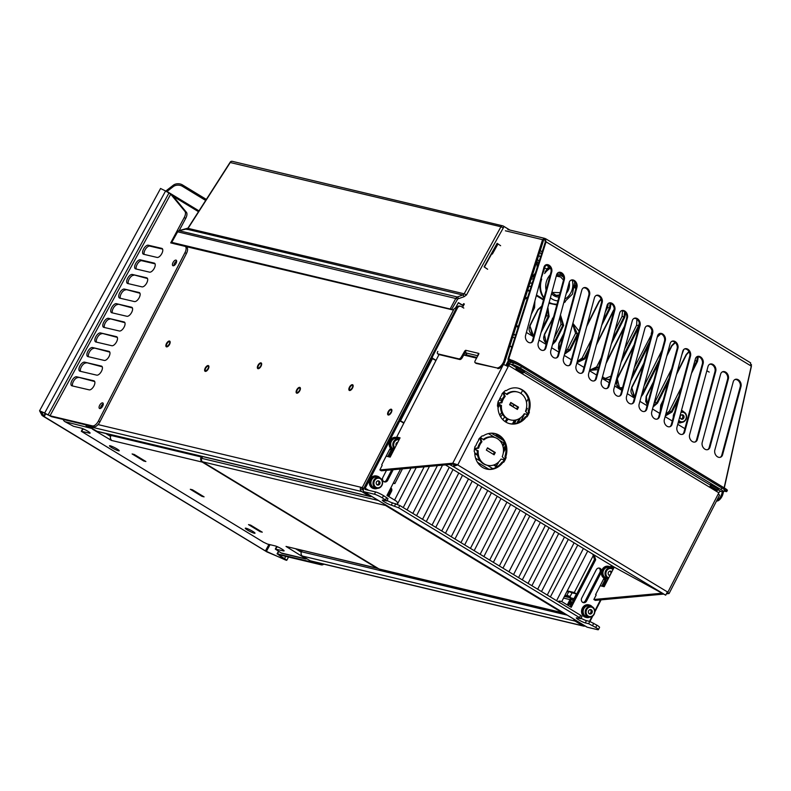 <?xml version="1.0" encoding="UTF-8"?>
<svg xmlns="http://www.w3.org/2000/svg" width="791" height="791" viewBox="0 0 791 791"><rect width="100%" height="100%" fill="white"/><g stroke="black" fill="none" stroke-linecap="round" stroke-linejoin="round"><path stroke-width="1.19" d="M601.071 599.855L594.802 612.046M592.766 616.021L589.957 621.469M585.083 625.978A3.213 2.808 -76.6 0 1 582.848 625.8L575.087 621.093A3.213 2.808 -76.6 0 1 573.772 619.106M297.406 549.3L301.48 551.762A3.213 2.808 103.4 0 0 302.449 556.073L310.201 560.779A3.213 2.808 103.4 0 0 310.912 561.076L583.55 626.096M301.282 552.207L295.883 548.934M110.503 436.385L105.707 433.468M107.23 433.834L110.621 435.999A3.856 3.362 103.4 0 0 110.71 439.025L111.482 440.32M399.623 421.079A1.285 1.117 103.4 0 0 398.071 421.623L363.998 487.918A3.856 1.809 121.3 0 0 363.83 491.646L394.867 510.492A3.856 1.809 -58.7 0 0 395.124 510.59L556.132 608.348A3.856 1.809 121.3 0 1 555.875 608.239A3.856 1.809 121.3 0 1 555.668 608.061M363.356 489.758L363.712 488.482L362.248 487.592L454.064 308.945M463.328 305.88L458.305 302.834M436.039 360.34L432.855 358.412A1.285 1.117 -76.6 0 1 432.469 356.692L457.505 307.966A3.213 2.808 -76.6 0 1 460.678 306.305L459.759 306.087A3.213 2.808 103.4 0 0 456.595 307.739L431.55 356.464A1.285 1.117 103.4 0 0 431.748 358.046M403.875 423.066L398.882 420.041L430.858 357.829L435.97 360.488M496.105 466.433L493.752 464.999M477.556 455.171L474.778 453.48M515.03 420.13L513.043 423.847M570.479 601.2L572.417 602.376M571.557 599.627L573.287 600.676M570.192 606.707L594.476 559.455L592.795 554.145M568.254 605.52L570.993 600.201A1.285 1.117 103.4 0 1 572.546 599.657L573.515 600.25M567.285 604.937L570.014 599.608A2.571 2.244 -76.6 0 1 573.119 598.52L573.791 598.925L576.501 593.883L572.101 592.835A5.458 0.722 -152.8 0 0 569.401 591.826A5.458 0.722 -152.8 0 0 568.67 591.826L566.742 595.564A5.458 0.722 27.2 0 1 567.483 595.564A5.458 0.722 27.2 0 1 570.064 596.523L566.761 595.732A5.458 0.722 27.2 0 1 566.742 595.564M569.975 598.016L570.4 597.235A6.427 0.85 -152.8 0 0 566.465 595.682A6.427 0.85 -152.8 0 0 565.595 595.692L565.15 596.562M568.581 591.994L566.87 591.589M570.064 596.523L572.091 592.835M567.256 590.857L574.276 592.538L576.501 593.883M393.463 482.757L394.857 483.608L393.236 483.222M402.441 468.855L394.857 483.608M400.523 469.033L386.947 495.453L396.162 501.039A3.213 2.808 -76.6 0 1 397.478 504.292M363.296 490.282L361.596 489.253L362.179 488.116L360.726 487.236A3.213 2.808 -76.6 0 0 361.695 491.537L89.057 426.517A3.213 2.808 103.4 0 1 88.028 425.38M371.701 496.422A3.213 2.808 -76.6 0 1 369.456 496.254L361.695 491.537M362.179 488.116L363.712 488.482M361.596 489.253L363.128 489.609M362.248 487.592L98.044 424.589M370.168 496.54L97.53 431.52A3.213 2.808 103.4 0 1 96.818 431.224L89.057 426.517M111.501 434.852L111.175 435.485A3.856 3.362 103.4 0 0 110.918 436.078M378.335 568.531A3.856 3.362 -76.6 0 1 377.742 568.452A3.856 3.362 -76.6 0 1 376.892 568.106L202.298 462.102A3.856 3.362 -76.6 0 1 201.141 456.941L201.458 456.308M84.39 429.384L82.482 429.038L81.315 431.303L89.373 433.122A5.458 0.722 -152.8 0 0 90.115 433.112A5.458 0.722 -152.8 0 0 86.763 430.601A5.458 0.722 -152.8 0 0 81.127 428.109L73.504 426.29L64.951 421.662A5.142 4.489 103.4 0 1 63.122 419.438M278.373 547.164L276.474 546.808L275.308 549.083L283.366 550.892A5.458 0.722 -152.8 0 0 284.098 550.892A5.458 0.722 -152.8 0 0 280.746 548.381A5.458 0.722 -152.8 0 0 275.12 545.889L267.496 544.07L263.541 542.231L81.315 431.303M192.5 489.827L202.98 496.184M193.281 490.301L202.951 496.234M377.742 568.452L286.016 546.433L303.833 557.477L305.375 558.911L304.308 558.515M92.606 428.673L64.951 421.662M92.379 429.098L111.422 440.429L202.298 462.102M275.308 549.083L281.25 552.978A5.142 4.489 103.4 0 0 282.387 553.453L304.97 558.832M132.107 453.945L134.243 454.459L145.88 461.519L143.744 461.015L132.107 453.945M190.305 489.283L192.44 489.787L204.078 496.857L201.942 496.343L190.305 489.283M118.472 450.781A5.458 0.722 -152.8 0 0 119.214 450.781A5.458 0.722 -152.8 0 0 115.862 448.27A5.458 0.722 -152.8 0 0 110.226 445.778A5.458 0.722 -152.8 0 0 109.494 445.788A5.458 0.722 -152.8 0 0 112.846 448.289A5.458 0.722 -152.8 0 0 118.472 450.781M254.267 533.223A5.458 0.722 -152.8 0 0 254.999 533.223A5.458 0.722 -152.8 0 0 251.647 530.712A5.458 0.722 -152.8 0 0 246.021 528.22A5.458 0.722 -152.8 0 0 245.289 528.23A5.458 0.722 -152.8 0 0 248.641 530.731A5.458 0.722 -152.8 0 0 254.267 533.223M248.503 524.611L250.638 525.125L262.276 532.185L260.14 531.681L248.503 524.611M87.05 425.143L86.268 425.884L88.127 427.189L88.632 426.201M545.81 264.936L550.249 267.615M550.012 267.22L546.195 264.906M546.601 269.118A19.281 16.829 -76.6 0 1 549.607 267.229M574.652 287.311A1.562 1.364 103.4 0 0 575.294 287.598L576.135 287.706M550.338 267.773A19.281 16.829 103.4 0 0 547.293 269.83M174.376 243.183L173.783 243.668L452.422 309.825L451.661 309.36L457.722 298.958L464.08 296.694L466.532 294.924A2912.155 2534.987 -78.5 0 1 503.303 227.927L500.96 226.76L464.169 293.807L462.844 295.013L186.35 229.074L188.288 228.016L230.418 162.244A1.928 1.681 103.4 0 1 232.277 161.334L502.819 225.86A1.928 1.681 -76.6 0 1 503.244 226.038A1.928 0.91 121.3 0 1 503.373 226.088A1.928 0.91 121.3 0 1 503.303 227.927M172.27 243.025L172.893 243.401M457.722 298.958L177.639 231.812L171.736 242.362L451.661 309.36M451.859 309.222L451.354 309.568M451.404 309.597L173.555 243.272M463.734 303.645L462.587 305.178L458.414 302.646L455.665 307.689L453.016 309.775A0.643 0.564 -76.6 0 1 452.422 309.825M515.623 335.147L513.685 333.97M684.897 428.663L677.739 424.312M672.281 421L665.122 416.659M659.664 413.347L652.516 408.996M647.058 405.684L639.899 401.344M634.441 398.031L627.293 393.681M621.835 390.368L614.676 386.028M609.218 382.715L602.06 378.375M596.602 375.063L589.453 370.712M583.995 367.4L576.837 363.059M571.379 359.747L564.22 355.396M558.772 352.084L551.614 347.743M546.156 344.431L538.997 340.081M533.539 336.768L526.391 332.428M518.095 327.395L516.157 326.218M462.992 305.029L461.885 305.01M463.684 305.247L463.714 303.942M463.813 308.075L461.39 306.601A3.213 2.808 -76.6 0 0 460.678 306.305M514.348 420.219L512.469 423.877M506.645 365.877L509.088 361.121M511.856 346.942A5.142 4.489 103.4 0 0 510.304 346.181A5.142 4.489 103.4 0 0 509.829 346.102A5.142 4.489 -76.6 0 1 511.688 347.486M496.283 466.087L494.217 464.831M477.457 454.657L474.758 453.016M404.053 422.73L398.882 420.041M488.423 433.577L494.909 437.522M499.477 440.29L504.905 443.593M503.402 440.35L501.395 439.134A4.499 0.781 36.7 0 1 496.699 435.238L497.252 434.486M501.395 437.65A4.499 0.781 -143.3 0 1 498.023 434.912M495.67 433.804L496.699 435.238M491.409 433.181L503.511 440.528M501.524 400.899L499.398 399.613M508.099 419.181L505.914 422.117M498.745 400.681L497.925 402.57M501.089 402.115L500.713 402.619M497.766 406.574L499.23 404.616M507.061 418.686L504.965 421.504M500.001 398.189L502.127 399.485M509.888 404.191L514.081 407.454M513.181 406.198L514.031 404.784M520.873 393.453L522.663 390.497M465.859 352.568L465.345 352.262M466.275 353.567L465.335 355.426M514.358 423.709L516.365 419.843M501.662 412.556L499.744 415.137M502.75 419.596L504.707 416.966M500.634 416.817L502.532 414.266M498.014 407.681L500.021 404.992M520.844 421.099L524.601 413.802M525.738 411.587L527.379 408.403L526.44 408.176M528.289 398.624L526.47 402.164M526.371 408.522L527.211 408.72M492.862 468.677L487.226 465.256M480.266 461.034L475.609 458.207M477.467 462.3L488.868 469.231M594.476 559.455L595.692 559.741L594.189 554.985M574.276 592.538L593.26 555.598M561.739 601.595L587.703 551.06M556.577 600.695L583.412 548.46M394.571 500.08L411.023 468.064M416.224 467.59L397.517 503.976M403.222 507.595L424.164 466.858M429.444 466.374L407.058 509.928M412.823 513.428L437.383 465.642M442.525 465.167L416.56 515.692M422.532 519.321L449.298 467.254M455.735 464.248L455.29 465.108M453.025 469.508L426.27 521.585M432.034 525.086L458.8 473.008M462.527 475.262L435.762 527.35M441.744 530.979L468.509 478.891M472.247 481.146L445.471 533.243M451.236 536.743L478.011 484.646M481.749 486.9L454.963 539.007M460.945 542.636L487.731 490.529M491.458 492.783L464.673 544.9M470.437 548.4L497.232 496.273M500.96 498.538L474.175 550.665M480.147 554.293L506.942 502.156M510.679 504.421L483.884 556.567M489.649 560.068L516.444 507.911M520.181 510.175L493.376 562.332M499.358 565.961L526.163 513.794M529.792 515.989L502.977 568.156M508.959 571.784L535.774 519.618M540.372 522.396L513.557 574.573M518.56 577.618L545.375 525.432M549.112 527.696L522.287 579.882M528.052 583.382L554.887 531.186M558.723 533.51L531.898 585.716M537.662 589.216L564.487 537M568.333 539.333L541.499 591.539M547.263 595.04L574.098 542.824M577.776 545.048L550.368 596.928M558.901 602.109A3.213 2.808 -76.6 0 1 561.313 601.447L560.087 601.16A3.213 2.808 103.4 0 0 558.011 601.565M595.692 559.741L571.24 607.34L562.025 601.743A3.213 2.808 -76.6 0 0 561.313 601.447M586.704 626.907A3.856 1.809 -58.7 0 0 586.912 627.085A3.856 1.809 -58.7 0 0 587.169 627.194L597.541 629.666A6.427 0.85 27.2 0 0 598.401 629.656L599.568 627.392A6.427 0.85 -152.8 0 0 596.898 625.177L589.799 621.429L586.447 620.628A5.458 0.722 27.2 0 1 581.039 618.265M600.507 599.904L594.822 610.968M591.925 616.594L589.483 621.35M403.815 423.185L400.839 421.376A1.285 1.117 -76.6 0 0 399.287 421.919L365.215 488.205A1.285 0.603 -58.7 0 0 365.165 489.451A1.285 0.603 -58.7 0 0 365.244 489.481L375.616 491.953A6.427 0.85 -152.8 0 1 383.516 495.631L382.35 497.895L386.839 500.911L383.052 500.12A5.458 0.722 -152.8 0 0 382.31 500.12A5.458 0.722 -152.8 0 0 385.662 502.631A5.458 0.722 -152.8 0 0 391.288 505.123L398.595 507.763L579.487 617.583L580.821 618.691L577.034 617.89A5.458 0.722 -152.8 0 0 576.303 617.9A5.458 0.722 -152.8 0 0 579.655 620.401A5.458 0.722 -152.8 0 0 585.281 622.893L588.633 623.694L595.742 627.451A6.427 0.85 27.2 0 1 598.401 629.656M496.046 466.542L493.594 465.049M477.596 455.329L474.788 453.629M662.107 593.22L593.863 599.499L596.187 594.97L595.593 594.614L603.741 578.755L606.163 580.228L602.989 586.408M381.717 464.772L389.874 448.902L392.296 450.376L388.984 456.822M376.823 476.083A6.427 5.606 103.4 0 0 376.457 475.984A6.427 5.606 103.4 0 0 370.119 479.287A6.427 5.606 103.4 0 0 373.481 488.482A6.427 5.606 103.4 0 0 373.846 488.551M589.048 604.927A6.427 5.606 103.4 0 0 588.682 604.828A6.427 5.606 103.4 0 0 582.344 608.131A6.427 5.606 103.4 0 0 585.706 617.326A6.427 5.606 103.4 0 0 586.072 617.405M396.627 437.552A6.427 5.606 103.4 0 0 396.261 437.453A6.427 5.606 103.4 0 0 389.923 440.755A6.427 5.606 103.4 0 0 393.275 449.95A6.427 5.606 103.4 0 0 393.651 450.03M393.176 469.706L387.728 480.315A3.213 2.808 103.4 0 1 382.874 477.369L386.492 470.329M608.843 566.396A6.427 5.606 103.4 0 0 608.487 566.297A6.427 5.606 103.4 0 0 602.149 569.609A6.427 5.606 103.4 0 0 601.516 571.349A3.213 2.808 103.4 0 0 596.276 569.757L581.711 598.085A3.213 2.808 103.4 0 0 586.566 601.031L601.12 572.704A3.213 2.808 103.4 0 0 601.397 571.992A6.427 5.606 103.4 0 0 605.501 578.804A6.427 5.606 103.4 0 0 605.876 578.874M382.35 497.895A6.427 0.85 27.2 0 0 374.45 494.227L364.078 491.745A3.856 1.809 121.3 0 1 363.83 491.646M580.821 618.691L581.988 616.426L580.653 615.319L399.762 505.489L392.455 502.858A5.458 0.722 27.2 0 1 387.056 500.485M386.839 500.911L387.995 498.646L383.516 495.631M387.847 495.997L390.576 490.667A1.285 1.117 103.4 0 0 390.26 488.996M388.816 496.58L391.545 491.26A2.571 2.244 -76.6 0 0 390.843 487.859M563.489 612.867A2.571 2.244 -76.6 0 1 562.065 612.62L385.533 505.449L202.545 461.806A2.571 2.244 103.4 0 1 201.774 458.365L202.684 456.595M385.533 505.449A2.571 2.244 -76.6 0 1 384.584 504.253M202.545 461.806L379.077 568.986A2.571 2.244 103.4 0 0 379.65 569.213L562.628 612.857M565.189 596.632L572.555 598.293M601.773 586.121L604.947 579.932L606.163 580.228M604.947 579.932L603.563 579.091M387.758 456.536L391.07 450.089L389.696 449.248M391.07 450.089L392.296 450.376M377.475 488.334A6.427 5.606 -76.6 0 1 374.212 488.66A6.427 5.606 -76.6 0 1 370.85 479.465A6.427 5.606 -76.6 0 1 377.188 476.152A6.427 5.606 -76.6 0 1 379.957 477.912M379.077 477.596L376.971 477.092A5.458 4.766 103.4 0 0 371.582 479.9A5.458 4.766 103.4 0 0 374.43 487.721L376.536 488.225A5.458 4.766 -76.6 0 1 375.33 487.721A5.458 4.766 -76.6 0 1 373.688 480.404A5.458 4.766 -76.6 0 1 379.077 477.596A5.458 4.766 -76.6 0 1 380.283 478.09A5.458 4.766 -76.6 0 1 381.924 485.407A5.458 4.766 -76.6 0 1 376.536 488.225M374.469 480.77A4.815 4.212 -76.6 0 1 380.293 478.733A4.815 4.212 -76.6 0 1 381.746 485.19A4.815 4.212 -76.6 0 1 375.923 487.226A4.815 4.212 -76.6 0 1 374.469 480.77M379.809 484.013A2.244 1.968 103.4 0 0 376.417 481.946A2.244 1.968 103.4 0 0 379.809 484.013M377.999 480.76A2.244 1.968 -76.6 0 1 377.01 484.913M589.7 617.178A6.427 5.606 -76.6 0 1 586.438 617.504A6.427 5.606 -76.6 0 1 583.076 608.309A6.427 5.606 -76.6 0 1 589.414 604.996A6.427 5.606 -76.6 0 1 592.182 606.756M591.292 606.44L589.196 605.936A5.458 4.766 103.4 0 0 583.807 608.744A5.458 4.766 103.4 0 0 586.655 616.565L588.761 617.069A5.458 4.766 -76.6 0 1 587.555 616.565A5.458 4.766 -76.6 0 1 585.904 609.248A5.458 4.766 -76.6 0 1 591.292 606.44A5.458 4.766 -76.6 0 1 592.508 606.934A5.458 4.766 -76.6 0 1 594.15 614.251A5.458 4.766 -76.6 0 1 588.761 617.069M586.695 609.614A4.815 4.212 -76.6 0 1 592.518 607.577A4.815 4.212 -76.6 0 1 593.972 614.034A4.815 4.212 -76.6 0 1 588.148 616.07A4.815 4.212 -76.6 0 1 586.695 609.614M592.034 612.857A2.244 1.968 103.4 0 0 588.633 610.79A2.244 1.968 103.4 0 0 592.034 612.857M590.215 609.604A2.244 1.968 -76.6 0 1 589.226 613.757M393.799 450.069A6.427 5.606 -76.6 0 1 390.655 440.933A6.427 5.606 -76.6 0 1 396.993 437.631A6.427 5.606 -76.6 0 1 399.455 439.045M391.743 469.844L386.502 480.018A3.213 2.808 -76.6 0 1 383.961 481.739M394.491 448.724A5.458 4.766 -76.6 0 1 393.483 441.882A5.458 4.766 -76.6 0 1 398.872 439.064L396.766 438.57A5.458 4.766 103.4 0 0 391.377 441.378A5.458 4.766 103.4 0 0 394.234 449.189L394.244 449.199M398.872 439.064A5.458 4.766 -76.6 0 1 399.366 439.213M394.867 447.993A4.815 4.212 -76.6 0 1 394.274 442.248A4.815 4.212 -76.6 0 1 399.079 439.776M397.814 442.228A2.244 1.968 103.4 0 0 396.123 445.531M608.111 579.052A6.427 5.606 -76.6 0 1 606.232 578.972A6.427 5.606 -76.6 0 1 602.88 569.777A6.427 5.606 -76.6 0 1 609.218 566.475A6.427 5.606 -76.6 0 1 611.987 568.235M598.817 568.037A3.213 2.808 -76.6 0 1 599.904 572.417L585.35 600.745A3.213 2.808 -76.6 0 1 582.809 602.465M611.097 567.908L608.991 567.414A5.458 4.766 103.4 0 0 603.602 570.222A5.458 4.766 103.4 0 0 606.46 578.033L608.398 578.498A5.458 4.766 -76.6 0 1 607.359 578.043A5.458 4.766 -76.6 0 1 605.708 570.726A5.458 4.766 -76.6 0 1 611.097 567.908A5.458 4.766 -76.6 0 1 612.303 568.413A5.458 4.766 -76.6 0 1 613.203 569.134M608.704 577.895A4.815 4.212 -76.6 0 1 607.953 577.549A4.815 4.212 -76.6 0 1 606.499 571.092A4.815 4.212 -76.6 0 1 612.323 569.045A4.815 4.212 -76.6 0 1 612.985 569.56M611.769 571.923A2.244 1.968 103.4 0 0 608.437 572.269A2.244 1.968 103.4 0 0 609.92 575.532M610.019 571.082A2.244 1.968 -76.6 0 1 609.03 575.225M505.825 365.472L508.306 360.647M173.427 243.223L174.198 242.966L173.427 243.223M450.83 309.38L451.602 309.123L450.83 309.38M548.934 303.269L556.805 304.93M563.726 302.834L565.417 301.747M574.76 286.421L575.986 283.999M663.234 400.137L660.722 405.111L660.188 411.419M665.31 415.967L672.043 411.982L677.798 400.553M691.472 373.372L697.494 361.418L698.354 356.652M688.941 351.481L686.183 354.546L676.908 372.957M653.534 381.658L646.178 396.281L647.176 405.259M653.059 406.96L657.489 403.153L668.098 382.073M681.783 354.902L683.829 349.424M675.01 342.305L671.628 345.716L667.218 354.487M643.844 363.178L631.623 387.452L634.501 397.804M641.165 396.657L642.945 394.323L658.409 363.593M660.08 333.673L657.558 336.066M634.145 344.698L617.079 378.612L616.881 385.781L622.062 389.508M602.406 377.109L609.861 380.323M589.522 370.445L598.075 369.605M611.384 343.798L624.752 317.25L625.651 312.959M614.212 309.133L596.819 343.383M573.426 352.114L572.536 355.466M576.926 362.723L584.747 358.985L588.01 352.489M601.694 325.319L610.197 308.421L611.048 303.526M601.071 298.879L598.886 301.549L587.13 324.903M563.756 333.604L558.881 343.284L559.029 351.115M564.556 354.17L570.192 350.156L578.211 334.227L575.571 333.308L567.552 349.236L569.441 349.81L564.754 353.429M579.081 331.172L572.872 323.331M553.651 316.657L544.327 334.445L546.215 344.214M552.444 344.639L555.648 341.317L563.667 325.398L560.473 314.897M541.845 305.998L537.801 309.686L529.782 325.615L533.658 336.333M541.093 332.487L549.112 316.558L547.837 307.304M516.286 325.813L518.164 327.167M531.295 314.215L534.568 307.729L534.904 300.867M527.775 297.02L524.957 298.583M674.545 412.605A6.427 5.596 101.5 0 0 674.051 413.436A6.427 5.596 101.5 0 0 673.289 417.252M545.681 268.554L547.332 269.879L545.266 271.194M540.639 280.39A19.281 16.829 103.4 0 0 543.921 298.276M545.691 271.451L545.019 272.193M549.122 302.548A19.281 16.829 103.4 0 0 552.365 303.734A19.281 16.829 103.4 0 0 552.672 303.803M556.894 304.614L548.994 303.022M543.635 299.344L536.486 294.994M529.723 290.89L527.785 289.714M551.851 303.606L549.112 302.587M556.271 276.029L560.681 276.998L563.508 280.093M560.117 292.67L551.861 292.403M535.378 265.855L533.015 273.271M179.31 230.547L186.399 229.064M450.267 308.797L455.923 298.177L457.277 296.981L462.844 295.013A1.928 0.84 -109.5 0 1 464.08 296.694M458.424 298.385A1.928 0.84 70.5 0 0 457.277 296.981L178.855 230.685M186.636 229.024L187.022 229.568L186.636 229.024M188.169 228.194L188.683 228.886M466.532 294.924L464.169 293.807L188.891 228.569M179.369 230.537L187.942 228.144L230.23 162.125A1.928 1.928 0 0 1 232.346 161.354M574.721 286.826L576.056 284.196L574.711 286.896M500.624 245.704L497.114 243.331L484.112 266.874L496.985 244.142M497.312 245.2L496.699 244.785M681.377 387.264L669.394 411.063L671.292 411.636L665.488 415.315M660.356 410.796L660.94 405.348L662.799 401.749M686.42 354.724L689.149 351.837L686.183 354.546M697.514 356.583L696.742 361.072L694.943 360.528M669.394 411.063L665.765 414.286M695.526 358.461L695.101 359.954M671.688 368.784L654.849 402.233L656.738 402.807L653.297 406.09M646.178 396.281L645.703 401.344L647.315 404.735L646.385 396.518L653.099 383.269M671.875 345.894L675.376 342.641L671.628 345.716M654.849 402.233L653.979 403.558M641.906 393.888L641.639 394.897M634.659 397.24L631.841 387.689L643.409 364.799M657.321 337.055L660.821 333.812L657.252 336.996M644.052 385.939L661.988 350.304M634.768 396.835L633.482 396.558M622.25 388.816L619.61 388.173L617.287 378.849L633.71 346.32M634.362 367.459L651.675 334.138M622.576 387.62L618.938 387.728M651.982 330.964L651.201 334M610.118 379.373L605.056 379.334L602.554 376.556M639.326 323.104L638.545 325.744L636.656 325.17L624.663 348.989M610.998 376.101L604.383 378.899M636.903 319.188L636.656 325.17M601.289 357.68L596.651 366.895L598.54 367.469L590.511 370.504L589.661 369.921L590.491 370.495M613.678 310.556L614.172 309.736M624.672 311.852L624 316.904L622.112 316.331L614.973 330.509M596.651 366.895L589.839 370.059M622.517 310.784L622.112 316.331M591.599 339.201L582.107 358.066L583.995 358.639L577.084 362.13M599.123 301.727L601.209 299.255M610.158 303.2L609.446 308.075L607.557 307.501L605.273 312.03M582.107 358.066L577.252 361.507M608.299 303.437L607.557 307.501M558.881 343.284L558.406 348.347L559.178 350.561L559.089 343.521L563.321 335.216M572.714 323.915L577.46 333.881L569.441 349.81L570.192 350.156M567.552 349.236L565.179 351.876M572.635 324.231L575.571 333.308M553.552 340.565L554.896 340.97L552.751 343.531M546.354 343.69L544.544 334.692L553.423 317.468M552.345 318.526L553.443 317.399M560.285 315.579L562.915 325.042L561.027 324.478L554.273 337.886M560.008 316.618L561.027 324.478M533.826 335.72L532.313 335.166L529.99 325.852L537.801 309.686M538.038 309.864L541.697 306.552L538.009 309.924L530.019 325.793M547.599 308.193L548.361 316.212L546.472 315.639L544.574 319.406M534.034 334.969L531.641 334.731M546.996 310.448L546.472 315.639M518.342 326.614L517.71 326.307M524.73 299.305L527.597 297.584M534.498 302.37L533.816 307.383L533.193 307.195M518.481 326.179L517.087 325.892M681.496 410.391A6.427 5.596 -78.5 0 1 683.731 411.884M681.605 422.404A6.427 5.596 -78.5 0 1 678.371 422.829A6.427 5.596 -78.5 0 1 678.154 422.78L678.371 422.829M678.401 421.85A5.458 4.756 101.5 0 0 678.559 421.89L680.705 422.315A5.458 4.756 -78.5 0 1 678.579 421.188M681.16 411.627A5.458 4.756 -78.5 0 1 682.87 411.617A5.458 4.756 -78.5 0 1 685.906 419.467A5.458 4.756 -78.5 0 1 680.705 422.315M680.922 412.497A4.815 4.192 -78.5 0 1 685.431 413.891A4.815 4.192 -78.5 0 1 685.738 419.24A4.815 4.192 -78.5 0 1 678.826 420.268M683.79 418.063A2.244 1.958 101.5 0 0 680.398 415.997A2.244 1.958 101.5 0 0 683.79 418.063M681.901 414.82A2.244 1.958 -78.5 0 1 681.051 418.993M549.448 267.14A19.281 16.829 103.4 0 0 546.462 268.999M86.268 425.884A5.142 4.489 -76.6 0 1 85.695 424.816M306.938 558.792A5.142 4.489 -76.6 0 1 305.375 558.911L305.524 557.942M567.246 615.151L301.48 551.762L302.162 550.427M570.173 601.783L572.15 602.9M569.095 603.889A4.687 0.623 27.2 0 1 571.053 605.026M570.934 605.263L569.006 604.067M143.744 461.015L144.051 460.411M193.251 490.341L192.342 490.123M260.14 531.681L260.447 531.077M260.407 531.058L250.707 525.165M250.648 525.283L249.808 524.917M260.348 531.176L249.729 525.066M144.011 460.392L134.312 454.499M134.252 454.627L133.412 454.261M143.952 460.51L133.333 454.4M41.241 411.617L44.197 416.61L265.41 550.912L284.809 559.682C287.44 560.779 287.351 560.423 284.533 558.624L284.246 559.207L277.473 553.868L319.95 564.003A6.427 3.016 -58.7 0 0 321.759 563.657M323.855 564.161A6.427 3.016 121.3 0 1 321.403 564.883L319.95 564.003M279.272 555.539L278.926 554.748L321.403 564.883M278.452 551.278L277.058 553.848L278.748 554.768M285.759 556.38L284.533 558.624L279.599 555.519L279.885 554.975M270.047 544.673L266.359 551.436L266.923 551.92L286.757 560.315L288.537 557.042M45.176 413.456L43.663 416.234L41.992 415.364L43.327 416.313L266.923 551.92M160.583 188.446L39.57 410.796L44.682 413.001L165.596 190.957L160.613 188.525M51.474 416.659L50.021 415.779L92.498 425.904A6.427 3.016 -58.7 0 0 98.46 420.97L99.913 421.85A6.427 3.016 121.3 0 1 93.951 426.794L51.474 416.659L43.367 412.418M99.913 421.85L186.419 253.525A6.427 3.016 121.3 0 0 186.706 247.306A6.427 3.016 121.3 0 0 186.281 247.138M98.46 420.97L184.965 252.645A6.427 3.016 -58.7 0 0 185.252 246.426A6.427 3.016 -58.7 0 0 184.827 246.248L170.698 242.886L184.234 217.535A6.427 3.016 -58.7 0 0 184.985 211.454L186.439 212.334A6.427 3.016 121.3 0 1 185.687 218.415L179.231 230.507M186.439 212.334L172.161 195.041L165.596 190.957M176.64 261.109A3.213 1.513 -58.7 0 0 173.891 265.647M144.239 254.425A5.142 2.413 121.3 0 1 145.574 249.027A5.142 2.413 121.3 0 1 149.736 246.1L148.283 245.21L161.74 248.364A5.142 2.413 121.3 0 1 162.086 248.503A5.142 2.413 121.3 0 1 161.68 253.822A5.142 2.413 121.3 0 1 157.093 257.431L143.636 254.277A5.142 2.413 121.3 0 1 143.29 254.138A5.142 2.413 121.3 0 1 143.695 248.829A5.142 2.413 121.3 0 1 148.283 245.21M162.59 249.106L149.736 246.1M136.279 269.039A5.142 2.413 121.3 0 1 137.683 263.532A5.142 2.413 121.3 0 1 141.896 260.753L140.442 259.863A5.142 2.413 121.3 0 0 135.805 263.334A5.142 2.413 121.3 0 0 135.33 268.762A5.142 2.413 121.3 0 0 135.666 268.9L149.548 272.153A5.142 2.413 121.3 0 0 154.136 268.535A5.142 2.413 121.3 0 0 154.542 263.225A5.142 2.413 121.3 0 0 154.196 263.087L140.442 259.863M155.046 263.828L141.896 260.753M147.502 278.541L132.226 274.428L146.651 277.799A5.142 2.413 121.3 0 1 146.997 277.938A5.142 2.413 121.3 0 1 146.592 283.247A5.142 2.413 121.3 0 1 142.004 286.866L127.707 283.514A5.142 2.413 121.3 0 1 127.371 283.376A5.142 2.413 121.3 0 1 127.707 278.185A5.142 2.413 121.3 0 1 132.226 274.428M128.31 283.653A5.142 2.413 121.3 0 1 129.576 278.373A5.142 2.413 121.3 0 1 133.679 275.308M139.958 293.253L124.266 289.041L139.107 292.512A5.142 2.413 121.3 0 1 139.453 292.65A5.142 2.413 121.3 0 1 139.048 297.96A5.142 2.413 121.3 0 1 134.46 301.579L119.748 298.138A5.142 2.413 121.3 0 1 119.411 297.989A5.142 2.413 121.3 0 1 119.748 292.808A5.142 2.413 121.3 0 1 124.266 289.041M120.351 298.276A5.142 2.413 121.3 0 1 121.616 292.996A5.142 2.413 121.3 0 1 125.72 289.921M132.413 307.966L116.297 303.655L131.563 307.224A5.142 2.413 121.3 0 1 131.909 307.363A5.142 2.413 121.3 0 1 131.504 312.672A5.142 2.413 121.3 0 1 126.916 316.291L111.788 312.752A5.142 2.413 121.3 0 1 111.452 312.613A5.142 2.413 121.3 0 1 111.788 307.422A5.142 2.413 121.3 0 1 116.297 303.655M112.391 312.89A5.142 2.413 121.3 0 1 113.657 307.61A5.142 2.413 121.3 0 1 117.76 304.545M124.869 322.679L108.337 318.279L124.019 321.937A5.142 2.413 121.3 0 1 124.365 322.075A5.142 2.413 121.3 0 1 123.96 327.395A5.142 2.413 121.3 0 1 119.372 331.004L103.829 327.365A5.142 2.413 121.3 0 1 103.483 327.227A5.142 2.413 121.3 0 1 103.829 322.046A5.142 2.413 121.3 0 1 108.337 318.279M104.432 327.514A5.142 2.413 121.3 0 1 105.687 322.234A5.142 2.413 121.3 0 1 109.791 319.159M117.325 337.401L100.378 332.892L116.475 336.659A5.142 2.413 121.3 0 1 116.821 336.798A5.142 2.413 121.3 0 1 116.415 342.108A5.142 2.413 121.3 0 1 111.828 345.726L95.869 341.989A5.142 2.413 121.3 0 1 95.523 341.841A5.142 2.413 121.3 0 1 95.869 336.659A5.142 2.413 121.3 0 1 100.378 332.892M96.472 342.127A5.142 2.413 121.3 0 1 97.728 336.847A5.142 2.413 121.3 0 1 101.831 333.772M109.781 352.114L92.418 347.506L108.931 351.372A5.142 2.413 121.3 0 1 109.277 351.511A5.142 2.413 121.3 0 1 108.871 356.82A5.142 2.413 121.3 0 1 104.283 360.439L87.91 356.603A5.142 2.413 121.3 0 1 87.564 356.464A5.142 2.413 121.3 0 1 87.9 351.283A5.142 2.413 121.3 0 1 92.418 347.506M88.513 356.741A5.142 2.413 121.3 0 1 89.769 351.471A5.142 2.413 121.3 0 1 93.872 348.396M102.237 366.826L84.597 362.149L101.386 366.085A5.142 2.413 121.3 0 1 101.732 366.223A5.142 2.413 121.3 0 1 101.327 371.533A5.142 2.413 121.3 0 1 96.739 375.152L79.95 371.216A5.142 2.413 121.3 0 1 79.604 371.078A5.142 2.413 121.3 0 1 80.02 365.768A5.142 2.413 121.3 0 1 84.597 362.149M80.553 371.365A5.142 2.413 121.3 0 1 81.888 365.966A5.142 2.413 121.3 0 1 86.051 363.039M94.693 381.539L76.638 376.773L93.842 380.797A5.142 2.413 121.3 0 1 94.188 380.936A5.142 2.413 121.3 0 1 93.783 386.245A5.142 2.413 121.3 0 1 89.195 389.864L71.991 385.84A5.142 2.413 121.3 0 1 71.645 385.701A5.142 2.413 121.3 0 1 72.05 380.382A5.142 2.413 121.3 0 1 76.638 376.773M72.594 385.978A5.142 2.413 121.3 0 1 73.929 380.58A5.142 2.413 121.3 0 1 78.091 377.653M103.265 403.885A3.213 1.513 -58.7 0 0 100.516 408.423M99.636 408.522A3.213 1.513 -58.7 0 0 102.533 406.356A3.213 1.513 -58.7 0 0 102.83 402.965A3.213 1.513 -58.7 0 0 102.692 402.906A3.213 1.513 -58.7 0 0 99.795 405.071A3.213 1.513 -58.7 0 0 99.498 408.463A3.213 1.513 -58.7 0 0 99.636 408.522M184.985 211.454L170.708 194.161L50.021 415.779L39.57 410.796L41.992 415.364M173.011 265.746A3.213 1.513 -58.7 0 0 175.909 263.581A3.213 1.513 -58.7 0 0 176.205 260.19A3.213 1.513 -58.7 0 0 176.067 260.13A3.213 1.513 -58.7 0 0 173.17 262.296A3.213 1.513 -58.7 0 0 172.873 265.687A3.213 1.513 -58.7 0 0 173.011 265.746M46.768 414.375L48.083 414.959L168.859 193.182M205.225 200.163L182.365 186.281A6.427 4.39 -178.6 0 0 173.298 186.597L173.338 185.193L167.049 190.058A3.213 1.513 -58.7 0 0 165.962 191.214M173.338 185.193A6.427 4.39 1.4 0 1 182.405 184.876L205.878 199.124M173.298 186.597L167.01 191.462A1.285 0.603 -58.7 0 0 166.733 191.729M382.182 465.385L379.858 469.923L452.778 463.21L457.752 464.95L452.996 464.208M516.444 367.696L510.492 364.087A1.928 0.91 -58.8 0 0 508.712 365.571L508.129 366.708A3.856 0.504 27.1 0 0 503.56 364.552A3.856 0.504 27.1 0 0 503.452 364.522M510.492 364.087L512.627 364.602A6.427 0.84 -152.9 0 1 520.527 368.26L720.947 489.619A6.427 0.84 -152.9 0 1 723.617 491.824A6.427 0.84 -152.9 0 1 722.756 491.834L720.621 491.32A1.928 0.91 -58.8 0 0 718.831 492.803L667.97 592.004L667.396 591.876M445.412 464.9L614.142 567.068L665.686 595.178L667.485 591.717L668.593 593.645L667.179 592.785M528.279 414.711A18.895 16.492 103.4 0 1 527.043 416.788L526.104 417.114L525.194 416.897L526.124 416.57A18.895 16.492 103.4 0 0 527.36 414.494L524.275 413.713L527.36 414.494M526.104 417.114A18.252 15.929 103.4 0 1 509.839 423.719A18.252 15.929 103.4 0 1 498.004 406.96L497.46 406.099A18.895 16.492 103.4 0 1 497.717 403.667L501.454 405.457A14.396 12.567 103.4 0 0 510.729 419.962A14.396 12.567 103.4 0 0 524.285 413.703M506.428 394.116A14.396 12.567 103.4 0 1 516.493 391.743L517.413 391.96A14.396 12.567 103.4 0 1 525.501 411.32L528.398 414.484A18.895 16.492 103.4 0 0 529.367 412.249L528.457 412.032A18.895 16.492 103.4 0 1 527.726 413.762M517.413 391.96A14.396 12.567 103.4 0 0 507.041 394.571L503.679 392.059A18.895 16.492 103.4 0 1 505.439 390.546L506.398 390.586A18.252 15.929 103.4 0 1 518.303 388.213A18.252 15.929 103.4 0 1 529.13 411.211L529.367 412.249M501.83 395.095L501.929 393.997A18.895 16.492 103.4 0 1 503.501 392.227L505.192 396.39A14.396 12.567 103.4 0 0 501.909 402.797L497.766 403.42A18.895 16.492 103.4 0 1 498.32 401.037L499.121 400.365A18.252 15.929 103.4 0 1 501.83 395.095M517.373 409.451L509.612 404.745L510.768 402.481L518.53 407.177L517.373 409.451M502.849 462.468A18.252 15.929 103.4 0 1 486.584 469.063A18.252 15.929 103.4 0 1 474.748 452.314L474.214 451.453A18.895 16.492 103.4 0 1 474.462 449.021L478.209 450.811A14.396 12.567 103.4 0 0 487.474 465.316A14.396 12.567 103.4 0 0 501.029 459.057L505.024 460.065A18.895 16.492 103.4 0 1 503.788 462.142L502.849 462.468L501.939 462.251L502.878 461.924A18.895 16.492 103.4 0 0 504.114 459.848L501.019 459.067M483.172 439.46A14.396 12.567 103.4 0 1 493.238 437.097L494.157 437.314A14.396 12.567 103.4 0 1 502.245 456.674L505.142 459.838A18.895 16.492 103.4 0 0 506.111 457.603L505.202 457.386A18.895 16.492 103.4 0 1 504.48 459.106M494.157 437.314A14.396 12.567 103.4 0 0 483.785 439.925L480.424 437.413A18.895 16.492 103.4 0 1 482.184 435.89L483.153 435.94A18.252 15.929 103.4 0 1 495.047 433.557A18.252 15.929 103.4 0 1 505.874 456.565L506.111 457.603M478.575 440.439L478.674 439.351A18.895 16.492 103.4 0 1 480.246 437.581L481.937 441.744A14.396 12.567 103.4 0 0 478.654 448.151L474.511 448.764A18.895 16.492 103.4 0 1 475.065 446.381L475.866 445.719A18.252 15.929 103.4 0 1 478.575 440.439M494.118 454.795L486.356 450.099L487.513 447.825L495.285 452.531L494.118 454.795M449.555 464.525L453.134 466.472L457.752 464.95L667.386 591.895M512.627 364.602L513.497 362.901L511.362 362.387A3.856 1.809 -58.8 0 0 507.792 365.353L507.338 366.243M508.129 366.708L457.841 464.772L456.832 464.732M510.64 402.738L517.621 406.96L516.592 408.977M502.918 392.83L504.282 396.172A14.396 12.567 103.4 0 0 500.99 402.579L497.826 403.054M529.13 411.211L528.22 410.994A18.252 15.929 103.4 0 0 517.848 388.104M528.22 410.994L528.457 412.032M509.384 423.6A18.252 15.929 103.4 0 0 525.194 416.897M497.687 403.875L500.545 405.239A14.396 12.567 103.4 0 0 509.819 419.744L510.729 419.962M487.385 448.082L494.365 452.314L493.337 454.321M479.662 438.184L481.027 441.526A14.396 12.567 103.4 0 0 477.744 447.933L474.58 448.408M505.874 456.565L504.965 456.348A18.252 15.929 103.4 0 0 494.593 433.458M504.965 456.348L505.202 457.386M486.129 468.944A18.252 15.929 103.4 0 0 501.939 462.251M474.432 449.229L477.289 450.593A14.396 12.567 103.4 0 0 486.564 465.098L487.474 465.316M667.139 592.766L667.05 591.787L667.139 592.766M666.783 593.814L669.117 593.477L719.583 495.037L718.248 493.94M513.497 362.901A6.427 0.84 27.1 0 1 521.407 366.559L721.827 487.918A6.427 0.84 27.1 0 1 724.497 490.123L723.617 491.824M715.331 489.56L711.633 487.513L715.331 489.56M710.476 486.623A4.173 0.554 -152.9 0 0 709.913 486.633A4.173 0.554 -152.9 0 0 712.483 488.541A4.173 0.554 -152.9 0 0 716.784 490.45A4.173 0.554 -152.9 0 0 717.348 490.44A4.173 0.554 -152.9 0 0 714.787 488.531A4.173 0.554 -152.9 0 0 710.476 486.623M521.22 372.027L517.522 369.97L521.22 372.027M516.365 369.09A4.173 0.554 -152.9 0 0 515.801 369.09A4.173 0.554 -152.9 0 0 518.372 371.009A4.173 0.554 -152.9 0 0 522.673 372.907A4.173 0.554 -152.9 0 0 523.237 372.907A4.173 0.554 -152.9 0 0 520.676 370.989A4.173 0.554 -152.9 0 0 516.365 369.09M503.145 364.967L452.778 463.21L456.921 464.554M665.686 595.178L453.134 466.472L454.113 464.811M476.627 358.125L463.753 355.05M439.005 354.556L396.716 437.037L400.068 437.838L390.181 457.119L386.146 456.15M379.858 469.923L381.311 470.803L454.232 464.09M396.716 437.037L399.821 438.313M600.151 585.736L604.195 586.695L614.073 567.424L610.721 566.623L611.354 565.387M663.698 594.09L595.316 600.389L593.863 599.499M613.836 567.898L610.721 566.623M518.53 407.177L517.621 406.96M505.192 396.39L504.282 396.172M501.909 402.797L500.99 402.579M527.043 416.788L526.124 416.57M501.454 405.457L500.545 405.239M495.285 452.531L494.365 452.314M481.937 441.744L481.027 441.526M478.654 448.151L477.744 447.933M503.788 462.142L502.878 461.924M478.209 450.811L477.289 450.593M505.024 460.065L504.114 459.848M724.121 487.829L751.272 366.104L546.057 241.838L545.128 238.566A2.571 2.244 103.4 0 0 544.505 238.318L542.577 239.663L543.516 240.306L544.238 239.574A1.285 1.117 103.4 0 0 544.238 239.574A1.285 1.117 103.4 0 1 544.544 239.693L545.128 238.566M750.679 362.881L545.661 238.744L544.06 239.584M545.266 242.145L508 359.035L508.791 358.728L546.057 241.838L545.266 242.145L544.999 239.841M751.272 366.104L750.323 362.733M525.57 335.463A5.142 3.866 68.6 0 0 526.855 340.961A5.142 3.866 68.6 0 0 531.325 342.602A5.142 3.866 68.6 0 0 533.332 340.16L551.732 271.936A5.142 3.866 68.6 0 0 550.447 266.429A5.142 3.866 68.6 0 0 545.978 264.797A5.142 3.866 68.6 0 0 543.971 267.229L525.57 335.463M538.187 343.106A5.142 3.866 68.6 0 0 539.472 348.604A5.142 3.866 68.6 0 0 543.941 350.235A5.142 3.866 68.6 0 0 545.948 347.803L564.349 279.579A5.142 3.866 68.6 0 0 563.063 274.072A5.142 3.866 68.6 0 0 558.594 272.44A5.142 3.866 68.6 0 0 556.587 274.873L538.187 343.106M550.803 350.739A5.142 3.866 68.6 0 0 552.088 356.247A5.142 3.866 68.6 0 0 556.557 357.878A5.142 3.866 68.6 0 0 558.565 355.446L576.965 287.212A5.142 3.866 68.6 0 0 575.68 281.715A5.142 3.866 68.6 0 0 571.211 280.073A5.142 3.866 68.6 0 0 569.204 282.516L550.803 350.739M563.419 358.382A5.142 3.866 68.6 0 0 564.705 363.88A5.142 3.866 68.6 0 0 569.184 365.521A5.142 3.866 68.6 0 0 571.181 363.079L589.592 294.855A5.142 3.866 68.6 0 0 588.296 289.348A5.142 3.866 68.6 0 0 583.827 287.716A5.142 3.866 68.6 0 0 581.82 290.149L563.419 358.382M576.036 366.025A5.142 3.866 68.6 0 0 577.321 371.523A5.142 3.866 68.6 0 0 581.8 373.154A5.142 3.866 68.6 0 0 583.798 370.722L602.208 302.498A5.142 3.866 68.6 0 0 600.913 296.991A5.142 3.866 68.6 0 0 596.444 295.359A5.142 3.866 68.6 0 0 594.437 297.792L576.036 366.025M588.652 373.659A5.142 3.866 68.6 0 0 589.938 379.166A5.142 3.866 68.6 0 0 594.417 380.797A5.142 3.866 68.6 0 0 596.424 378.365L614.825 310.131A5.142 3.866 68.6 0 0 613.539 304.634A5.142 3.866 68.6 0 0 609.06 302.993A5.142 3.866 68.6 0 0 607.053 305.435L588.652 373.659M601.269 381.302A5.142 3.866 68.6 0 0 602.564 386.799A5.142 3.866 68.6 0 0 607.033 388.44A5.142 3.866 68.6 0 0 609.04 385.998L627.441 317.774A5.142 3.866 68.6 0 0 626.156 312.267A5.142 3.866 68.6 0 0 621.677 310.636A5.142 3.866 68.6 0 0 619.669 313.068L601.269 381.302M613.885 388.945A5.142 3.866 68.6 0 0 615.18 394.442A5.142 3.866 68.6 0 0 619.65 396.083A5.142 3.866 68.6 0 0 621.657 393.641L640.057 325.417A5.142 3.866 68.6 0 0 638.772 319.91A5.142 3.866 68.6 0 0 634.293 318.279A5.142 3.866 68.6 0 0 632.296 320.711L613.885 388.945M626.512 396.578A5.142 3.866 68.6 0 0 627.797 402.085A5.142 3.866 68.6 0 0 632.266 403.717A5.142 3.866 68.6 0 0 634.273 401.284L652.674 333.051A5.142 3.866 68.6 0 0 651.389 327.553A5.142 3.866 68.6 0 0 646.919 325.912A5.142 3.866 68.6 0 0 644.912 328.354L626.512 396.578M639.128 404.221A5.142 3.866 68.6 0 0 640.413 409.718A5.142 3.866 68.6 0 0 644.883 411.36A5.142 3.866 68.6 0 0 646.89 408.927L665.29 340.694A5.142 3.866 68.6 0 0 664.005 335.186A5.142 3.866 68.6 0 0 659.536 333.555A5.142 3.866 68.6 0 0 657.529 335.987L639.128 404.221M651.744 411.864A5.142 3.866 68.6 0 0 653.03 417.361A5.142 3.866 68.6 0 0 657.499 419.003A5.142 3.866 68.6 0 0 659.506 416.56L677.907 348.337A5.142 3.866 68.6 0 0 676.621 342.829A5.142 3.866 68.6 0 0 672.152 341.198A5.142 3.866 68.6 0 0 670.145 343.63L651.744 411.864M664.361 419.497A5.142 3.866 68.6 0 0 665.646 425.004A5.142 3.866 68.6 0 0 670.115 426.636A5.142 3.866 68.6 0 0 672.123 424.203L690.523 355.97A5.142 3.866 68.6 0 0 689.238 350.472A5.142 3.866 68.6 0 0 684.769 348.831A5.142 3.866 68.6 0 0 682.762 351.273L664.361 419.497M676.977 427.14A5.142 3.866 68.6 0 0 678.263 432.647A5.142 3.866 68.6 0 0 682.732 434.279A5.142 3.866 68.6 0 0 684.739 431.846L703.14 363.613A5.142 3.866 68.6 0 0 701.854 358.115A5.142 3.866 68.6 0 0 697.385 356.474A5.142 3.866 68.6 0 0 695.378 358.906L676.977 427.14M689.594 434.783A5.142 3.866 68.6 0 0 690.879 440.28A5.142 3.866 68.6 0 0 695.348 441.922A5.142 3.866 68.6 0 0 697.355 439.48L715.756 371.256A5.142 3.866 68.6 0 0 714.471 365.749A5.142 3.866 68.6 0 0 710.002 364.117A5.142 3.866 68.6 0 0 707.994 366.549L689.594 434.783M702.21 442.416A5.142 3.866 68.6 0 0 703.496 447.924A5.142 3.866 68.6 0 0 707.965 449.555A5.142 3.866 68.6 0 0 709.972 447.123L728.373 378.889A5.142 3.866 68.6 0 0 727.087 373.392A5.142 3.866 68.6 0 0 722.618 371.75A5.142 3.866 68.6 0 0 720.611 374.192L702.21 442.416M714.827 450.059A5.142 3.866 68.6 0 0 716.112 455.567A5.142 3.866 68.6 0 0 720.581 457.198A5.142 3.866 68.6 0 0 722.588 454.766L740.999 386.532A5.142 3.866 68.6 0 0 739.704 381.035A5.142 3.866 68.6 0 0 735.235 379.393A5.142 3.866 68.6 0 0 733.227 381.835L714.827 450.059M724.012 491.063L725.92 491.518A6.427 0.84 -152.9 0 0 726.781 491.508A6.427 0.84 -152.9 0 0 724.121 489.303L518.629 364.878A6.427 0.84 -152.9 0 0 510.719 361.21L508.198 360.587L511.124 362.357M726.781 491.508L727.364 490.38A6.427 0.84 27.1 0 0 724.694 488.176L519.203 363.751A6.427 0.84 27.1 0 0 511.302 360.083L508.939 359.519L508.356 360.647L508 359.035M508.791 358.728L508.939 359.519L508.791 358.728L510.848 359.974M751.45 364.592L751.282 366.045M542.201 251.756L540.253 250.569M544.505 238.318L544.238 239.574M530.919 342.721A5.142 3.866 68.6 0 0 532.541 340.476L550.951 272.242A5.142 3.866 68.6 0 0 549.824 266.962A5.142 3.866 68.6 0 0 545.592 264.985M543.536 350.364A5.142 3.866 68.6 0 0 545.157 348.109L563.568 279.885A5.142 3.866 68.6 0 0 562.441 274.596A5.142 3.866 68.6 0 0 558.209 272.618M556.152 358.007A5.142 3.866 68.6 0 0 557.784 355.752L576.184 287.519A5.142 3.866 68.6 0 0 575.057 282.239A5.142 3.866 68.6 0 0 570.825 280.261M568.769 365.65A5.142 3.866 68.6 0 0 570.4 363.395L588.801 295.162A5.142 3.866 68.6 0 0 587.683 289.882A5.142 3.866 68.6 0 0 583.442 287.904M581.395 373.283A5.142 3.866 68.6 0 0 583.016 371.028L601.417 302.805A5.142 3.866 68.6 0 0 600.3 297.515A5.142 3.866 68.6 0 0 596.058 295.537M594.011 380.926A5.142 3.866 68.6 0 0 595.633 378.671L614.034 310.438A5.142 3.866 68.6 0 0 612.916 305.158A5.142 3.866 68.6 0 0 608.684 303.18M606.628 388.569A5.142 3.866 68.6 0 0 608.249 386.315L626.65 318.081A5.142 3.866 68.6 0 0 625.533 312.801A5.142 3.866 68.6 0 0 621.301 310.823M619.244 396.202A5.142 3.866 68.6 0 0 620.866 393.948L639.266 325.724A5.142 3.866 68.6 0 0 638.149 320.434A5.142 3.866 68.6 0 0 633.917 318.457M631.861 403.845A5.142 3.866 68.6 0 0 633.482 401.591L651.883 333.367A5.142 3.866 68.6 0 0 650.766 328.077A5.142 3.866 68.6 0 0 646.534 326.1M644.477 411.488A5.142 3.866 68.6 0 0 646.099 409.234L664.499 341A5.142 3.866 68.6 0 0 663.382 335.72A5.142 3.866 68.6 0 0 659.15 333.743M657.094 419.121A5.142 3.866 68.6 0 0 658.715 416.867L677.116 348.643A5.142 3.866 68.6 0 0 675.998 343.353A5.142 3.866 68.6 0 0 671.767 341.376M669.71 426.764A5.142 3.866 68.6 0 0 671.332 424.51L689.732 356.286A5.142 3.866 68.6 0 0 688.615 350.996A5.142 3.866 68.6 0 0 684.383 349.019M682.326 434.407A5.142 3.866 68.6 0 0 683.948 432.153L702.359 363.919A5.142 3.866 68.6 0 0 701.231 358.639A5.142 3.866 68.6 0 0 697 356.662M694.943 442.04A5.142 3.866 68.6 0 0 696.564 439.786L714.975 371.562A5.142 3.866 68.6 0 0 713.848 366.273A5.142 3.866 68.6 0 0 709.616 364.295M707.559 449.684A5.142 3.866 68.6 0 0 709.191 447.429L727.591 379.205A5.142 3.866 68.6 0 0 726.464 373.916A5.142 3.866 68.6 0 0 722.232 371.938M720.176 457.327A5.142 3.866 68.6 0 0 721.807 455.072L740.208 386.839A5.142 3.866 68.6 0 0 739.091 381.559A5.142 3.866 68.6 0 0 734.849 379.581M722.341 491.735L722.045 493.05L723.043 493.574A6.427 3.055 117.9 0 1 716.547 500.99L716.547 500.99M751.43 366.124L724.299 487.938M723.419 491.913L723.043 493.574M716.883 500.308A6.427 3.055 -62.1 0 0 722.045 493.05M706.699 371.375L706.927 370.86M478.931 353.498L475.381 360.31A2.571 1.186 -55.6 0 0 475.154 362.723A2.571 1.186 -55.6 0 0 475.342 362.802L476.281 363.445A2.571 1.186 124.4 0 1 476.093 363.366A2.571 1.186 124.4 0 1 475.935 363.217M476.281 363.445L496.778 367.914A6.427 2.976 -55.6 0 0 503.966 360.914L542.577 239.663L505.39 230.794M543.516 240.306L504.905 361.566A6.427 2.976 124.4 0 1 497.717 368.557M437.828 351.392A2.571 1.186 -55.6 0 0 437.621 353.765A2.571 1.186 -55.6 0 0 437.809 353.854L458.879 358.877A2.571 1.186 -55.6 0 0 461.351 356.959L464.762 351.006L465.701 351.649L462.29 357.611A2.571 1.186 124.4 0 1 459.818 359.519L438.748 354.497A2.571 1.186 124.4 0 1 438.56 354.408A2.571 1.186 124.4 0 1 438.412 354.259M464.762 351.006L465.691 350.284L478.802 353.409L477.962 354.665L478.614 354.645M478.08 355.574A2.571 2.244 -76.6 0 1 477.962 354.665M477.952 355.802L465.998 352.944A2.571 2.244 -76.6 0 1 465.761 351.748L465.731 350.304M464.366 304.021L462.527 307.294M498.023 243.944L492.368 254.04L491.666 253.901M475.342 362.802L496.778 367.914M465.998 352.944L466.947 355.07L477.003 357.473M467.046 355.841A1.285 1.117 103.4 0 0 466.947 355.07M310.201 560.779L582.848 625.8M572.546 599.657L571.952 599.519M299.829 390.665A3.302 1.552 -58.7 0 0 300.313 389.38A3.302 1.552 -58.7 0 0 299.374 387.372A3.302 1.552 -58.7 0 0 296.694 389.914A3.302 1.552 -58.7 0 0 296.21 391.199A3.302 1.552 -58.7 0 0 297.149 393.206A3.302 1.552 -58.7 0 0 299.829 390.665M261.07 366.154A3.302 1.552 -58.7 0 0 261.554 364.869A3.302 1.552 -58.7 0 0 260.615 362.861A3.302 1.552 -58.7 0 0 257.935 365.412A3.302 1.552 -58.7 0 0 257.451 366.688A3.302 1.552 -58.7 0 0 258.39 368.705A3.302 1.552 -58.7 0 0 261.07 366.154M208.34 368.843A3.302 1.552 -58.7 0 0 208.824 367.558A3.302 1.552 -58.7 0 0 207.885 365.551A3.302 1.552 -58.7 0 0 205.205 368.102A3.302 1.552 -58.7 0 0 204.721 369.377A3.302 1.552 -58.7 0 0 205.66 371.384A3.302 1.552 -58.7 0 0 208.34 368.843M169.581 344.332A3.302 1.552 -58.7 0 0 170.065 343.057A3.302 1.552 -58.7 0 0 169.126 341.04A3.302 1.552 -58.7 0 0 166.446 343.591A3.302 1.552 -58.7 0 0 165.962 344.876A3.302 1.552 -58.7 0 0 166.901 346.883A3.302 1.552 -58.7 0 0 169.581 344.332M391.318 412.487A3.302 1.552 -58.7 0 0 391.802 411.201A3.302 1.552 -58.7 0 0 390.863 409.194A3.302 1.552 -58.7 0 0 388.183 411.735A3.302 1.552 -58.7 0 0 387.699 413.021A3.302 1.552 -58.7 0 0 388.638 415.028A3.302 1.552 -58.7 0 0 391.318 412.487M352.559 387.976A3.302 1.552 -58.7 0 0 353.053 386.69A3.302 1.552 -58.7 0 0 352.104 384.683A3.302 1.552 -58.7 0 0 349.424 387.224A3.302 1.552 -58.7 0 0 348.94 388.51A3.302 1.552 -58.7 0 0 349.879 390.517A3.302 1.552 -58.7 0 0 352.559 387.976M96.818 431.224L369.456 496.254M111.175 435.485L201.141 456.941M286.016 546.433L376.892 568.106M281.25 552.978L304.426 558.505M88.434 427.259L88.879 426.398M175.147 243.658L175.928 244.132M463.595 303.892L464.337 304.07L463.585 303.912M514.644 338.192L512.716 337.015M399.801 420.258L431.767 358.046M501.988 438.333L501.395 439.134M432.558 358.412L400.582 420.624M502.611 445.274L503.818 442.93M504.549 443.375L502.967 446.44M520.597 417.747L518.085 422.631M505.706 446.727L503.471 451.058M503.442 449.248L505.429 445.382M516.889 423.086L519.153 418.686M497.519 463.536L497.559 462.933L498.271 463.249M505.854 447.805L503.323 452.719M498.478 462.152L495.69 467.58M556.132 608.348L587.169 627.194M365.215 488.205L368.665 490.301M364.078 491.745L395.124 510.59M588.633 623.694L589.799 621.429M593.754 623.268L592.588 625.533M586.447 620.628L585.281 622.893M579.487 617.583L580.653 615.319M399.762 505.489L398.595 507.763M394.65 505.924L395.807 503.659M392.455 502.858L391.288 505.123M385.504 499.803L386.67 497.539M374.45 494.227L375.616 491.953M399.287 421.919L398.071 421.623M201.774 458.365L378.385 500.485M390.576 490.667L389.528 490.42M379.077 568.986L562.065 612.62M570.014 599.608L563.548 598.065M595.742 627.451L596.898 625.177M386.502 480.018L387.728 480.315M601.397 571.992A6.427 5.606 -76.6 0 1 601.447 571.666A6.427 5.606 -76.6 0 1 601.516 571.349M601.12 572.704L599.904 572.417M585.35 600.745L586.566 601.031M432.855 358.412L432.321 358.283M431.55 356.464L432.469 356.692M457.505 307.966L456.595 307.739M178.272 231.041L177.639 231.812L178.005 231.061M543.466 299.987L536.308 295.646M529.525 291.523L527.577 290.346M575.917 288.497L574.592 287.697M484.112 266.874L487.632 269.247M709.22 372.106L706.847 370.811M648.719 345.113L630.773 380.748M639.019 326.643L621.083 362.268M606.519 361.863L624.455 326.228M544.06 297.792A19.281 16.829 -76.6 0 1 541.716 279.055M544.603 273.528A19.281 16.829 -76.6 0 1 550.526 268.149M552.365 303.734L552.978 303.882A19.281 16.829 -76.6 0 1 549.172 302.389M527.656 290.109L529.604 291.286M536.377 295.399L543.526 299.74M572.288 280.271A15.425 13.467 -76.6 0 1 564.705 299.206M557.902 300.877A15.425 13.467 -76.6 0 1 552.286 299.156A15.425 13.467 -76.6 0 1 550.417 297.762M546.106 290.188A15.425 13.467 -76.6 0 1 550.269 274.744M551.545 293.56A11.568 10.095 103.4 0 0 554.036 295.765A11.568 10.095 103.4 0 0 558.93 297.05M566.257 293.431A11.568 10.095 103.4 0 0 569.223 282.436M562.292 274.398A11.568 10.095 103.4 0 0 556.646 274.665M554.165 294.568A10.283 8.978 103.4 0 0 556.281 295.419A10.283 8.978 103.4 0 0 559.346 295.537M563.38 276.385A10.283 8.978 103.4 0 0 563.33 276.356A10.283 8.978 103.4 0 0 563.232 276.296A10.283 8.978 103.4 0 0 561.056 275.416L556.34 275.772M560.325 275.278A10.283 8.978 -76.6 0 1 561.867 276A10.283 8.978 -76.6 0 1 561.936 276.049A10.283 8.978 -76.6 0 1 563.657 277.463M559.553 294.756A10.283 8.978 -76.6 0 1 555.569 295.211M538.711 255.404A15.425 13.467 -76.6 0 1 540.471 257.204M543.714 268.189A15.425 13.467 -76.6 0 1 541.964 274.675M532.284 282.862A15.425 13.467 -76.6 0 1 529.851 283.208M531.117 279.253A11.568 10.095 103.4 0 0 533.707 278.412M539.047 261.643A11.568 10.095 103.4 0 0 537.445 259.359M531.661 277.522A10.283 8.978 103.4 0 0 534.479 275.98M538.236 264.204A10.283 8.978 103.4 0 0 536.862 261.208M536.387 262.701A10.283 8.978 -76.6 0 1 537.119 267.694M535.507 272.766A10.283 8.978 -76.6 0 1 532.056 276.306M503.471 226.177L509.869 230.052M231.071 162.719L500.96 226.76A1.928 1.681 -76.6 0 1 502.819 225.86A1.928 1.928 0 0 1 503.373 226.088L509.938 230.072M574.632 287.41L575.986 288.231M497.658 244.597L497.055 244.192M678.866 396.588L671.292 411.636L672.043 411.982M660.722 405.111L660.376 410.737M660.969 405.289L662.848 401.551M676.532 374.37L686.44 354.773L676.473 374.578M697.494 361.418L696.742 361.072L692.54 369.417M669.166 378.118L656.738 402.807L657.489 403.153M646.415 396.459L653.158 383.071M666.833 355.901L671.895 345.944L666.783 356.098M659.476 359.638L642.193 393.977L642.945 394.323M631.623 387.452L631.89 387.669C630.111 390.784 630.872 393.888 634.155 397.003L634.105 396.973M631.871 387.63L643.459 364.592M617.079 378.612L617.336 378.84C615.566 381.954 616.318 385.059 619.61 388.173L619.561 388.144M617.316 378.79L633.769 346.122M649.777 341.158L631.841 376.793M606.133 363.277L624.069 327.642M639.187 326.021L638.545 325.744L622.151 358.313M598.777 367.014L598.639 367.508M596.444 344.797L613.43 310.379M624.752 317.25L624 316.904L612.452 339.843M589.077 348.534L583.995 358.639L584.747 358.985M586.744 326.317L598.886 301.549M610.197 308.421L609.446 308.075L602.762 321.364M559.118 343.462L563.37 335.018M563.667 325.388L562.915 325.042L554.896 340.97L555.648 341.317M544.327 334.455L544.594 334.672C542.814 337.787 543.575 340.891 546.858 344.006M544.574 334.623L552.612 318.753M529.782 325.615L530.049 325.843C528.269 328.947 529.021 332.062 532.313 335.176L532.264 335.147M549.112 316.558L548.361 316.212L542.062 328.74M534.568 307.729L533.816 307.383L532.363 310.26M575.354 285.62L576.332 285.62M576.243 287.271A1.364 1.196 -76.6 0 1 576.224 285.848L576.352 285.887M109.84 439.697L110.503 438.412M89.373 433.122L89.69 432.509M82.917 429.038L81.75 431.303M283.366 550.892L283.672 550.289M276.909 546.808L275.743 549.073M571.606 603.948A4.687 0.623 -152.8 0 0 569.649 602.811M575.087 621.093L302.449 556.073M300.422 388.549A2.917 1.364 -58.7 0 0 300.066 387.976A2.917 1.364 -58.7 0 0 297.169 390.141A2.917 1.364 -58.7 0 0 296.734 391.268A2.917 1.364 -58.7 0 0 297.04 392.959A2.917 1.364 -58.7 0 0 297.713 393.008M298.543 392.326A2.917 1.364 121.3 0 1 298.968 391.229A2.917 1.364 121.3 0 1 300.194 389.597M261.673 364.038A2.917 1.364 -58.7 0 0 261.307 363.465A2.917 1.364 -58.7 0 0 258.41 365.63A2.917 1.364 -58.7 0 0 257.985 366.757A2.917 1.364 -58.7 0 0 258.281 368.448A2.917 1.364 -58.7 0 0 258.954 368.507M259.784 367.825A2.917 1.364 121.3 0 1 260.209 366.717A2.917 1.364 121.3 0 1 261.445 365.086M208.933 366.727A2.917 1.364 -58.7 0 0 208.577 366.154A2.917 1.364 -58.7 0 0 205.68 368.319A2.917 1.364 -58.7 0 0 205.245 369.446A2.917 1.364 -58.7 0 0 205.551 371.137A2.917 1.364 -58.7 0 0 206.224 371.197M207.054 370.504A2.917 1.364 121.3 0 1 207.469 369.407A2.917 1.364 121.3 0 1 208.705 367.775M170.174 342.226A2.917 1.364 -58.7 0 0 169.818 341.653A2.917 1.364 -58.7 0 0 166.921 343.808A2.917 1.364 -58.7 0 0 166.496 344.945A2.917 1.364 -58.7 0 0 166.792 346.626A2.917 1.364 -58.7 0 0 167.465 346.685M168.295 346.003A2.917 1.364 121.3 0 1 168.72 344.896A2.917 1.364 121.3 0 1 169.956 343.264M391.911 410.371A2.917 1.364 -58.7 0 0 391.555 409.797A2.917 1.364 -58.7 0 0 388.658 411.953A2.917 1.364 -58.7 0 0 388.223 413.09A2.917 1.364 -58.7 0 0 388.529 414.771A2.917 1.364 -58.7 0 0 389.202 414.83M390.032 414.148A2.917 1.364 121.3 0 1 390.457 413.04A2.917 1.364 121.3 0 1 391.683 411.419M353.162 385.86A2.917 1.364 -58.7 0 0 352.796 385.286A2.917 1.364 -58.7 0 0 349.899 387.452A2.917 1.364 -58.7 0 0 349.474 388.579A2.917 1.364 -58.7 0 0 349.77 390.27A2.917 1.364 -58.7 0 0 350.443 390.329M351.273 389.637A2.917 1.364 121.3 0 1 351.698 388.539A2.917 1.364 121.3 0 1 352.934 386.908M277.473 553.868L278.778 551.475M265.41 550.912L268.95 544.416M45.74 413.782L44.197 416.61L43.327 416.313M173.239 196.346L198.136 211.464M94.475 381.183L93.842 380.797M102.019 366.46L101.386 366.085M109.563 351.748L108.931 351.372M117.108 337.035L116.475 336.659M124.652 322.323L124.019 321.937M132.196 307.61L131.563 307.224M139.74 292.888L139.107 292.512M147.284 278.175L146.651 277.799M154.828 263.462L154.196 263.087M162.373 248.75L161.74 248.364M92.498 425.904L93.951 426.794M184.234 217.535L185.687 218.415M184.965 252.645L186.419 253.525M182.365 186.281L182.405 184.876M167.01 191.462L198.63 210.663M718.831 492.803L508.712 365.571M720.621 491.32L717.783 489.599M718.208 489.056A4.815 0.633 -152.9 0 0 716.745 487.345A4.815 0.633 -152.9 0 0 710.862 484.636A4.815 0.633 -152.9 0 0 710.545 485.12M710.555 485.229L523.672 372.067M524.097 371.513A4.815 0.633 -152.9 0 0 522.633 369.812A4.815 0.633 -152.9 0 0 516.75 367.093A4.815 0.633 -152.9 0 0 516.434 367.588M718.001 488.976L717.931 489.313A4.173 0.554 -152.9 0 0 715.371 487.394A4.173 0.554 -152.9 0 0 711.06 485.496A4.173 0.554 -152.9 0 0 710.496 485.496L709.913 486.633M523.889 371.444L523.82 371.77A4.173 0.554 -152.9 0 0 521.259 369.862A4.173 0.554 -152.9 0 0 516.948 367.953A4.173 0.554 -152.9 0 0 516.385 367.963L515.801 369.09M720.947 489.619L721.827 487.918M520.527 368.26L521.407 366.559M508.356 360.647L511.184 362.357M724.694 488.176L724.121 489.303M519.203 363.751L518.629 364.878M511.302 360.083L510.719 361.21M533.332 340.16L532.541 340.476M551.732 271.936L550.951 272.242M545.948 347.803L545.157 348.109M564.349 279.579L563.568 279.885M558.565 355.446L557.784 355.752M576.965 287.212L576.184 287.519M571.181 363.079L570.4 363.395M589.592 294.855L588.801 295.162M583.798 370.722L583.016 371.028M602.208 302.498L601.417 302.805M596.424 378.365L595.633 378.671M614.825 310.131L614.034 310.438M609.04 385.998L608.249 386.315M627.441 317.774L626.65 318.081M621.657 393.641L620.866 393.948M640.057 325.417L639.266 325.724M634.273 401.284L633.482 401.591M652.674 333.051L651.883 333.367M646.89 408.927L646.099 409.234M665.29 340.694L664.499 341M659.506 416.56L658.715 416.867M677.907 348.337L677.116 348.643M672.123 424.203L671.332 424.51M690.523 355.97L689.732 356.286M684.739 431.846L683.948 432.153M703.14 363.613L702.359 363.919M697.355 439.48L696.564 439.786M715.756 371.256L714.975 371.562M709.972 447.123L709.191 447.429M728.373 378.889L727.591 379.205M722.588 454.766L721.807 455.072M740.999 386.532L740.208 386.839M462.29 357.611L461.351 356.959M459.818 359.519L458.879 358.877M438.748 354.497L437.809 353.854M504.905 361.566L503.966 360.914M452.561 309.874L451.483 309.617M461.924 305.029L462.636 305.197M513.567 334.336L515.505 335.513M505.815 447.538L503.383 452.274M498.162 462.438L495.463 467.689M555.875 608.239L586.912 627.085M400.553 421.257L399.336 420.96M565.179 596.533L564.428 596.355M376.457 475.984L377.188 476.152M373.481 488.482L374.212 488.66M588.682 604.828L589.414 604.996M585.706 617.326L586.438 617.504M396.261 437.453L396.993 437.631M393.275 449.95L393.789 450.079M608.487 566.297L609.218 566.475M605.501 578.804L606.232 578.972M171.489 242.343L177.392 231.803M552.978 303.882L556.983 304.298M563.775 302.646L572.437 294.123L574.75 281.853M556.281 295.419L551.841 292.482M528.774 286.589L531.216 286.204M540.322 280.756L545.721 264.955M541.449 254.119L539.699 252.309M484.636 266.636L497.104 244.063M605.006 379.314L602.564 376.526M606.084 363.474L624.02 327.84M596.384 344.995L614.162 309.815M586.695 326.525L599.153 301.776L601.219 299.275M524.71 299.364L527.587 297.594M682.87 411.617L681.249 411.28M305.168 558.575L305.494 557.922M300.066 387.976L299.769 390.665L297.04 392.959M261.307 363.465L261.02 366.154L258.281 368.448M208.577 366.154L208.28 368.843L205.551 371.137M169.818 341.653L169.531 344.332L166.792 346.626M391.555 409.797L391.268 412.487L388.529 414.771M352.796 385.286L352.509 387.976L349.77 390.27M185.252 246.426L186.706 247.306M717.931 489.313L717.348 490.44M711.336 485.714L710.496 485.496M523.82 371.77L523.237 372.907M517.225 368.171L516.385 367.963M544.564 238.328L507.852 229.578M475.154 362.723L476.093 363.366M438.56 354.408L437.621 353.765"/></g></svg>
